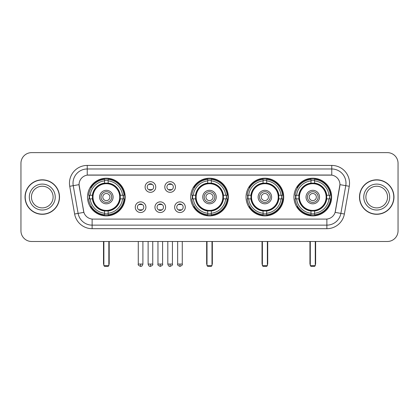 <?xml version="1.0" encoding="UTF-8"?>
<svg xmlns="http://www.w3.org/2000/svg" width="419" height="419" viewBox="0 0 419 419"><rect width="100%" height="100%" fill="white"/><g stroke="black" fill="none" stroke-linecap="round" stroke-linejoin="round"><path stroke-width="0.63" d="M190.661 197.061A18.839 18.839 0 0 0 209.5 215.895A18.839 18.839 0 0 0 228.339 197.061A18.839 18.839 0 0 0 209.5 178.222A18.839 18.839 0 0 0 190.661 197.061M246.037 197.061A18.839 18.839 0 0 0 264.876 215.895A18.839 18.839 0 0 0 283.71 197.061A18.839 18.839 0 0 0 264.876 178.222A18.839 18.839 0 0 0 246.037 197.061M293.949 197.061A18.839 18.839 0 0 0 312.784 215.895A18.839 18.839 0 0 0 331.623 197.061A18.839 18.839 0 0 0 312.784 178.222A18.839 18.839 0 0 0 293.949 197.061M87.519 197.061A18.839 18.839 0 0 0 106.358 215.895A18.839 18.839 0 0 0 125.192 197.061A18.839 18.839 0 0 0 106.358 178.222A18.839 18.839 0 0 0 87.519 197.061M145.917 207.19A5.332 5.332 0 0 1 140.585 212.522A5.332 5.332 0 0 1 135.253 207.19A5.332 5.332 0 0 1 140.585 201.858A5.332 5.332 0 0 1 145.917 207.19M137.385 207.19A3.2 3.2 0 0 0 140.585 210.39A3.2 3.2 0 0 0 143.785 207.19A3.2 3.2 0 0 0 140.585 203.99A3.2 3.2 0 0 0 137.385 207.19M165.605 207.19A5.332 5.332 0 0 1 160.273 212.522A5.332 5.332 0 0 1 154.941 207.19A5.332 5.332 0 0 1 160.273 201.858A5.332 5.332 0 0 1 165.605 207.19M157.078 207.19A3.2 3.2 0 0 0 160.273 210.39A3.2 3.2 0 0 0 163.473 207.19A3.2 3.2 0 0 0 160.273 203.99A3.2 3.2 0 0 0 157.078 207.19M185.298 207.19A5.332 5.332 0 0 1 179.966 212.522A5.332 5.332 0 0 1 174.634 207.19A5.332 5.332 0 0 1 179.966 201.858A5.332 5.332 0 0 1 185.298 207.19M176.766 207.19A3.2 3.2 0 0 0 179.966 210.39A3.2 3.2 0 0 0 183.166 207.19A3.2 3.2 0 0 0 179.966 203.99A3.2 3.2 0 0 0 176.766 207.19M155.758 187A5.332 5.332 0 0 1 150.431 192.331A5.332 5.332 0 0 1 145.1 187A5.332 5.332 0 0 1 150.431 181.673A5.332 5.332 0 0 1 155.758 187M147.231 187A3.2 3.2 0 0 0 150.431 190.2A3.2 3.2 0 0 0 153.626 187A3.2 3.2 0 0 0 150.431 183.805A3.2 3.2 0 0 0 147.231 187M175.451 187A5.332 5.332 0 0 1 170.119 192.331A5.332 5.332 0 0 1 164.787 187A5.332 5.332 0 0 1 170.119 181.673A5.332 5.332 0 0 1 175.451 187M166.919 187A3.2 3.2 0 0 0 170.119 190.2A3.2 3.2 0 0 0 173.319 187A3.2 3.2 0 0 0 170.119 183.805A3.2 3.2 0 0 0 166.919 187M74.624 214.009L69.737 186.287A17.771 17.771 0 0 1 87.236 165.426L331.764 165.426A17.771 17.771 0 0 1 349.263 186.287L344.376 214.009A17.771 17.771 0 0 1 326.878 228.69L92.122 228.69A17.771 17.771 0 0 1 74.624 214.009L83.889 212.375L79.207 186.287A9.595 9.595 0 0 1 88.655 175.027L330.345 175.027A9.595 9.595 0 0 1 339.793 186.287L335.404 211.166A9.595 9.595 0 0 1 325.956 219.095L93.044 219.095A9.595 9.595 0 0 1 83.596 211.166L79.06 184.643L73.236 185.669A14.215 14.215 0 0 1 87.236 168.983L331.764 168.983A14.215 14.215 0 0 1 345.764 185.669L340.877 213.391A14.215 14.215 0 0 1 326.878 225.139L92.122 225.139A14.215 14.215 0 0 1 78.123 213.391L73.236 185.669A14.215 14.215 0 0 1 73.021 183.197M89.21 198.836A17.237 17.237 0 0 1 89.21 195.285M295.641 198.836A17.237 17.237 0 0 1 295.641 195.285M247.729 198.836A17.237 17.237 0 0 1 247.729 195.285M192.352 198.836A17.237 17.237 0 0 1 192.352 195.285M25.035 197.061A17.237 17.237 0 0 0 42.277 214.298A17.237 17.237 0 0 0 59.514 197.061A17.237 17.237 0 0 0 42.277 179.824A17.237 17.237 0 0 0 25.035 197.061M359.486 197.061A17.237 17.237 0 0 0 376.723 214.298A17.237 17.237 0 0 0 393.965 197.061A17.237 17.237 0 0 0 376.723 179.824A17.237 17.237 0 0 0 359.486 197.061M87.236 165.426L87.236 175.132L331.764 175.132L331.764 165.426M79.06 184.622L79.165 183.197M325.956 219.095L93.044 219.095M349.263 186.287L339.94 184.643L335.111 212.375L344.376 214.009M335.404 211.166L335.347 211.469M83.653 211.469L83.596 211.166M398.05 163.295A10.664 10.664 0 0 0 387.386 152.631L31.614 152.631A10.664 10.664 0 0 0 20.95 163.295L20.95 230.827A10.664 10.664 0 0 0 31.614 241.485L387.386 241.485A10.664 10.664 0 0 0 398.05 230.827L398.05 163.295L398.05 230.827M20.95 163.295L20.95 230.827M387.386 152.631L31.614 152.631M31.614 241.485L387.386 241.485M53.108 197.061A10.831 10.831 0 0 0 42.277 186.225A10.831 10.831 0 0 0 31.441 197.061A10.831 10.831 0 0 0 42.277 207.892A10.831 10.831 0 0 0 53.108 197.061A10.831 10.831 0 0 1 42.277 207.892A10.831 10.831 0 0 1 31.441 197.061M59.336 197.061A17.059 17.059 0 0 0 42.277 180.002A17.059 17.059 0 0 0 25.213 197.061A17.059 17.059 0 0 0 42.277 214.119A17.059 17.059 0 0 0 59.336 197.061M387.559 197.061A10.831 10.831 0 0 0 376.723 186.225A10.831 10.831 0 0 0 365.892 197.061A10.831 10.831 0 0 0 376.723 207.892A10.831 10.831 0 0 0 387.559 197.061A10.831 10.831 0 0 1 376.723 207.892A10.831 10.831 0 0 1 365.892 197.061M393.787 197.061A17.059 17.059 0 0 0 376.723 180.002A17.059 17.059 0 0 0 359.664 197.061A17.059 17.059 0 0 0 376.723 214.119A17.059 17.059 0 0 0 393.787 197.061M120.174 198.836A13.932 13.932 0 0 0 108.133 183.239L108.133 183.239A13.932 13.932 0 0 0 92.536 198.836A13.932 13.932 0 0 0 120.174 198.836L120.174 198.836A13.932 13.932 0 0 1 108.133 210.877L108.133 213.24A16.278 16.278 0 0 0 122.537 198.836L124.04 198.836A17.771 17.771 0 0 1 108.133 214.743L108.133 213.24M89.566 198.836A16.88 16.88 0 0 1 89.566 195.285M108.133 180.27A16.88 16.88 0 0 0 104.582 180.27M123.144 195.285A16.88 16.88 0 0 1 123.144 198.836M122.537 195.285L124.04 195.285A17.771 17.771 0 0 0 108.133 179.379L108.133 183.072A14.099 14.099 0 0 1 120.342 195.285L122.537 195.285A16.278 16.278 0 0 0 108.133 180.877M90.174 198.836L88.676 198.836A17.771 17.771 0 0 0 104.582 214.743L104.582 211.045A14.099 14.099 0 0 1 92.369 198.836L90.174 198.836A16.278 16.278 0 0 0 104.582 213.24M122.537 198.836L120.342 198.836A14.099 14.099 0 0 1 108.133 211.045L108.133 210.877M92.536 198.836L92.536 198.836A13.932 13.932 0 0 0 104.582 210.877M108.133 213.847A16.88 16.88 0 0 1 104.582 213.847M104.582 180.877L104.582 179.379A17.771 17.771 0 0 0 88.676 195.285L92.369 195.285A14.099 14.099 0 0 1 104.582 183.072L104.582 180.877A16.278 16.278 0 0 0 90.174 195.285M119.719 197.061A13.366 13.366 0 0 1 106.358 210.422A13.366 13.366 0 0 1 92.992 197.061A13.366 13.366 0 0 1 106.358 183.695A13.366 13.366 0 0 1 119.719 197.061M113.109 197.061A6.751 6.751 0 0 0 106.358 190.31A6.751 6.751 0 0 0 99.607 197.061A6.751 6.751 0 0 0 106.358 203.812A6.751 6.751 0 0 0 113.109 197.061M111.69 197.061A5.332 5.332 0 0 0 106.358 191.729A5.332 5.332 0 0 0 101.026 197.061A5.332 5.332 0 0 0 106.358 202.393A5.332 5.332 0 0 0 111.69 197.061M109.909 197.061A3.556 3.556 0 0 1 106.358 200.612A3.556 3.556 0 0 1 102.802 197.061A3.556 3.556 0 0 1 106.358 193.505A3.556 3.556 0 0 1 109.909 197.061A3.556 3.556 0 0 1 106.358 200.612A3.556 3.556 0 0 1 102.802 197.061A3.556 3.556 0 0 1 106.358 193.505A3.556 3.556 0 0 1 109.909 197.061M91.4 187.466L90.562 187.466A18.483 18.483 0 0 1 124.841 197.061A18.483 18.483 0 0 1 90.562 206.656L91.4 206.656M103.87 241.485L103.87 265.656L108.846 265.656L108.846 241.485M103.87 265.656L104.582 266.369L108.133 266.369L108.846 265.656M223.317 198.836A13.932 13.932 0 0 0 211.276 183.239L211.276 183.239A13.932 13.932 0 0 0 195.683 198.836A13.932 13.932 0 0 0 223.317 198.836L223.317 198.836A13.932 13.932 0 0 1 211.276 210.877L211.276 213.24A16.278 16.278 0 0 0 225.679 198.836L227.182 198.836A17.771 17.771 0 0 1 211.276 214.743L211.276 213.24M192.714 198.836A16.88 16.88 0 0 1 192.714 195.285M211.276 180.27A16.88 16.88 0 0 0 207.724 180.27M226.286 195.285A16.88 16.88 0 0 1 226.286 198.836M225.679 195.285L227.182 195.285A17.771 17.771 0 0 0 211.276 179.379L211.276 183.072A14.099 14.099 0 0 1 223.484 195.285L225.679 195.285A16.278 16.278 0 0 0 211.276 180.877M193.321 198.836L191.818 198.836A17.771 17.771 0 0 0 207.724 214.743L207.724 211.045A14.099 14.099 0 0 1 195.516 198.836L193.321 198.836A16.278 16.278 0 0 0 207.724 213.24M225.679 198.836L223.484 198.836A14.099 14.099 0 0 1 211.276 211.045L211.276 210.877M195.683 198.836L195.683 198.836A13.932 13.932 0 0 0 207.724 210.877M211.276 213.847A16.88 16.88 0 0 1 207.724 213.847M207.724 180.877L207.724 179.379A17.771 17.771 0 0 0 191.818 195.285L195.516 195.285A14.099 14.099 0 0 1 207.724 183.072L207.724 180.877A16.278 16.278 0 0 0 193.321 195.285M222.866 197.061A13.366 13.366 0 0 1 209.5 210.422A13.366 13.366 0 0 1 196.134 197.061A13.366 13.366 0 0 1 209.5 183.695A13.366 13.366 0 0 1 222.866 197.061M216.251 197.061A6.751 6.751 0 0 0 209.5 190.31A6.751 6.751 0 0 0 202.749 197.061A6.751 6.751 0 0 0 209.5 203.812A6.751 6.751 0 0 0 216.251 197.061M214.832 197.061A5.332 5.332 0 0 0 209.5 191.729A5.332 5.332 0 0 0 204.168 197.061A5.332 5.332 0 0 0 209.5 202.393A5.332 5.332 0 0 0 214.832 197.061M213.056 197.061A3.556 3.556 0 0 1 209.5 200.612A3.556 3.556 0 0 1 205.944 197.061A3.556 3.556 0 0 1 209.5 193.505A3.556 3.556 0 0 1 213.056 197.061A3.556 3.556 0 0 1 209.5 200.612A3.556 3.556 0 0 1 205.944 197.061A3.556 3.556 0 0 1 209.5 193.505A3.556 3.556 0 0 1 213.056 197.061M194.542 187.466L193.704 187.466A18.483 18.483 0 0 1 227.983 197.061A18.483 18.483 0 0 1 193.704 206.656L194.542 206.656M207.012 241.485L207.012 265.656L211.988 265.656L211.988 241.485M207.012 265.656L207.724 266.369L211.276 266.369L211.988 265.656M278.693 198.836A13.932 13.932 0 0 0 266.652 183.239L266.652 183.239A13.932 13.932 0 0 0 251.054 198.836A13.932 13.932 0 0 0 278.693 198.836L278.693 198.836A13.932 13.932 0 0 1 266.652 210.877L266.652 213.24A16.278 16.278 0 0 0 281.055 198.836L282.558 198.836A17.771 17.771 0 0 1 266.652 214.743L266.652 213.24M248.085 198.836A16.88 16.88 0 0 1 248.085 195.285M266.652 180.27A16.88 16.88 0 0 0 263.095 180.27M281.662 195.285A16.88 16.88 0 0 1 281.662 198.836M281.055 195.285L282.558 195.285A17.771 17.771 0 0 0 266.652 179.379L266.652 183.072A14.099 14.099 0 0 1 278.86 195.285L281.055 195.285A16.278 16.278 0 0 0 266.652 180.877M248.692 198.836L247.194 198.836A17.771 17.771 0 0 0 263.095 214.743L263.095 211.045A14.099 14.099 0 0 1 250.887 198.836L248.692 198.836A16.278 16.278 0 0 0 263.095 213.24M281.055 198.836L278.86 198.836A14.099 14.099 0 0 1 266.652 211.045L266.652 210.877M251.054 198.836L251.054 198.836A13.932 13.932 0 0 0 263.095 210.877M266.652 213.847A16.88 16.88 0 0 1 263.095 213.847M263.095 180.877L263.095 179.379A17.771 17.771 0 0 0 247.194 195.285L250.887 195.285A14.099 14.099 0 0 1 263.095 183.072L263.095 180.877A16.278 16.278 0 0 0 248.692 195.285M278.237 197.061A13.366 13.366 0 0 1 264.876 210.422A13.366 13.366 0 0 1 251.51 197.061A13.366 13.366 0 0 1 264.876 183.695A13.366 13.366 0 0 1 278.237 197.061M271.627 197.061A6.751 6.751 0 0 0 264.876 190.31A6.751 6.751 0 0 0 258.12 197.061A6.751 6.751 0 0 0 264.876 203.812A6.751 6.751 0 0 0 271.627 197.061M270.208 197.061A5.332 5.332 0 0 0 264.876 191.729A5.332 5.332 0 0 0 259.544 197.061A5.332 5.332 0 0 0 264.876 202.393A5.332 5.332 0 0 0 270.208 197.061M268.427 197.061A3.556 3.556 0 0 1 264.876 200.612A3.556 3.556 0 0 1 261.32 197.061A3.556 3.556 0 0 1 264.876 193.505A3.556 3.556 0 0 1 268.427 197.061A3.556 3.556 0 0 1 264.876 200.612A3.556 3.556 0 0 1 261.32 197.061A3.556 3.556 0 0 1 264.876 193.505A3.556 3.556 0 0 1 268.427 197.061M249.918 187.466L249.08 187.466A18.483 18.483 0 0 1 283.354 197.061A18.483 18.483 0 0 1 249.08 206.656L249.918 206.656M262.388 241.485L262.388 265.656L267.364 265.656L267.364 241.485M262.388 265.656L263.095 266.369L266.652 266.369L267.364 265.656M326.605 198.836A13.932 13.932 0 0 0 314.564 183.239L314.564 183.239A13.932 13.932 0 0 0 298.967 198.836A13.932 13.932 0 0 0 326.605 198.836L326.605 198.836A13.932 13.932 0 0 1 314.564 210.877L314.564 213.24A16.278 16.278 0 0 0 328.967 198.836L330.465 198.836A17.771 17.771 0 0 1 314.564 214.743L314.564 213.24M295.997 198.836A16.88 16.88 0 0 1 295.997 195.285M314.564 180.27A16.88 16.88 0 0 0 311.008 180.27M329.575 195.285A16.88 16.88 0 0 1 329.575 198.836M328.967 195.285L330.465 195.285A17.771 17.771 0 0 0 314.564 179.379L314.564 183.072A14.099 14.099 0 0 1 326.773 195.285L328.967 195.285A16.278 16.278 0 0 0 314.564 180.877M296.605 198.836L295.102 198.836A17.771 17.771 0 0 0 311.008 214.743L311.008 211.045A14.099 14.099 0 0 1 298.799 198.836L296.605 198.836A16.278 16.278 0 0 0 311.008 213.24M328.967 198.836L326.773 198.836A14.099 14.099 0 0 1 314.564 211.045L314.564 210.877M298.967 198.836L298.967 198.836A13.932 13.932 0 0 0 311.008 210.877M314.564 213.847A16.88 16.88 0 0 1 311.008 213.847M311.008 180.877L311.008 179.379A17.771 17.771 0 0 0 295.102 195.285L298.799 195.285A14.099 14.099 0 0 1 311.008 183.072L311.008 180.877A16.278 16.278 0 0 0 296.605 195.285M326.15 197.061A13.366 13.366 0 0 1 312.784 210.422A13.366 13.366 0 0 1 299.423 197.061A13.366 13.366 0 0 1 312.784 183.695A13.366 13.366 0 0 1 326.15 197.061M319.54 197.061A6.751 6.751 0 0 0 312.784 190.31A6.751 6.751 0 0 0 306.032 197.061A6.751 6.751 0 0 0 312.784 203.812A6.751 6.751 0 0 0 319.54 197.061M318.115 197.061A5.332 5.332 0 0 0 312.784 191.729A5.332 5.332 0 0 0 307.452 197.061A5.332 5.332 0 0 0 312.784 202.393A5.332 5.332 0 0 0 318.115 197.061M316.34 197.061A3.556 3.556 0 0 1 312.784 200.612A3.556 3.556 0 0 1 309.232 197.061A3.556 3.556 0 0 1 312.784 193.505A3.556 3.556 0 0 1 316.34 197.061A3.556 3.556 0 0 1 312.784 200.612A3.556 3.556 0 0 1 309.232 197.061A3.556 3.556 0 0 1 312.784 193.505A3.556 3.556 0 0 1 316.34 197.061M297.825 187.466L296.987 187.466A18.483 18.483 0 0 1 331.267 197.061A18.483 18.483 0 0 1 296.987 206.656L297.825 206.656M310.296 241.485L310.296 265.656L315.271 265.656L315.271 241.485M310.296 265.656L311.008 266.369L314.564 266.369L315.271 265.656M149.363 190.017L149.363 189.514A2.729 2.729 0 0 0 151.495 189.514L151.495 190.017M151.495 183.988L151.495 184.491A2.729 2.729 0 0 0 149.363 184.491L149.363 183.988M169.051 190.017L169.051 189.514A2.729 2.729 0 0 0 171.188 189.514L171.188 190.017M171.188 183.988L171.188 184.491A2.729 2.729 0 0 0 169.051 184.491L169.051 183.988M139.517 210.207L139.517 209.699A2.729 2.729 0 0 0 141.648 209.699L141.648 210.207M141.648 204.173L141.648 204.682A2.729 2.729 0 0 0 139.517 204.682L139.517 204.173M159.21 210.207L159.21 209.699A2.729 2.729 0 0 0 161.341 209.699L161.341 210.207M161.341 204.173L161.341 204.682A2.729 2.729 0 0 0 159.21 204.682L159.21 204.173M178.897 210.207L178.897 209.699A2.729 2.729 0 0 0 181.029 209.699L181.029 210.207M181.029 204.173L181.029 204.682A2.729 2.729 0 0 0 178.897 204.682L178.897 204.173M326.878 219.053L326.878 228.69M92.122 228.69L92.122 219.053M69.737 186.287L73.236 185.669M55.24 197.061A12.968 12.968 0 0 0 42.277 184.093A12.968 12.968 0 0 0 29.309 197.061A12.968 12.968 0 0 0 42.277 210.024A12.968 12.968 0 0 0 55.24 197.061M389.691 197.061A12.968 12.968 0 0 0 376.723 184.093A12.968 12.968 0 0 0 363.76 197.061A12.968 12.968 0 0 0 376.723 210.024A12.968 12.968 0 0 0 389.691 197.061M103.514 241.485L103.514 263.525L103.87 263.525M106.358 200.612A3.556 3.556 0 0 1 102.802 197.061A3.556 3.556 0 0 1 106.358 193.505M108.846 263.525L109.202 263.525L109.202 241.485M104.582 214.009A17.043 17.043 0 0 0 108.133 214.009M123.306 198.836A17.043 17.043 0 0 0 123.306 195.285M108.133 180.112A17.043 17.043 0 0 0 104.582 180.112M206.656 241.485L206.656 263.525L207.012 263.525M209.5 200.612A3.556 3.556 0 0 1 205.944 197.061A3.556 3.556 0 0 1 209.5 193.505M211.988 263.525L212.344 263.525L212.344 241.485M207.724 214.009A17.043 17.043 0 0 0 211.276 214.009M226.449 198.836A17.043 17.043 0 0 0 226.449 195.285M211.276 180.112A17.043 17.043 0 0 0 207.724 180.112M262.032 241.485L262.032 263.525L262.388 263.525M264.876 200.612A3.556 3.556 0 0 1 261.32 197.061A3.556 3.556 0 0 1 264.876 193.505M267.364 263.525L267.72 263.525L267.72 241.485M263.095 214.009A17.043 17.043 0 0 0 266.652 214.009M281.825 198.836A17.043 17.043 0 0 0 281.825 195.285M266.652 180.112A17.043 17.043 0 0 0 263.095 180.112M309.94 241.485L309.94 263.525L310.296 263.525M312.784 200.612A3.556 3.556 0 0 1 309.232 197.061A3.556 3.556 0 0 1 312.784 193.505M315.271 263.525L315.627 263.525L315.627 241.485M311.008 214.009A17.043 17.043 0 0 0 314.564 214.009M329.732 198.836A17.043 17.043 0 0 0 329.732 195.285M314.564 180.112A17.043 17.043 0 0 0 311.008 180.112M150.431 264.059L148.117 264.059C148.52 265.704 149.295 266.474 150.431 266.369L150.431 264.059L152.741 264.059L152.741 241.485M170.119 264.059L167.81 264.059C168.213 265.704 168.983 266.474 170.119 266.369L170.119 264.059L172.429 264.059L172.429 241.485M140.585 264.059L138.275 264.059C137.804 264.798 138.574 265.567 140.585 266.369L140.585 264.059L142.895 264.059L142.895 241.485M160.273 264.059L157.963 264.059C157.497 264.798 158.267 265.567 160.273 266.369L160.273 264.059L162.582 264.059L162.582 241.485M179.966 264.059L177.656 264.059C177.185 264.798 177.955 265.567 179.966 266.369L179.966 264.059L182.275 264.059L182.275 241.485M103.514 263.525A2.844 2.844 0 0 0 103.87 264.902M108.846 264.902A2.844 2.844 0 0 0 109.202 263.525M206.656 263.525A2.844 2.844 0 0 0 207.012 264.902M211.988 264.902A2.844 2.844 0 0 0 212.344 263.525M262.032 263.525A2.844 2.844 0 0 0 262.388 264.902M267.364 264.902A2.844 2.844 0 0 0 267.72 263.525M309.94 263.525A2.844 2.844 0 0 0 310.296 264.902M315.271 264.902A2.844 2.844 0 0 0 315.627 263.525M148.117 264.059L148.117 241.485M152.741 264.059C153.207 264.798 152.437 265.567 150.431 266.369M167.81 264.059L167.81 241.485M172.429 264.059C172.9 264.798 172.13 265.567 170.119 266.369M138.275 264.059L138.275 241.485M142.895 264.059C142.491 265.704 141.722 266.474 140.585 266.369M157.963 264.059L157.963 241.485M162.582 264.059C163.054 264.798 162.284 265.567 160.273 266.369M177.656 264.059L177.656 241.485M182.275 264.059C182.742 264.798 181.972 265.567 179.966 266.369"/></g></svg>

